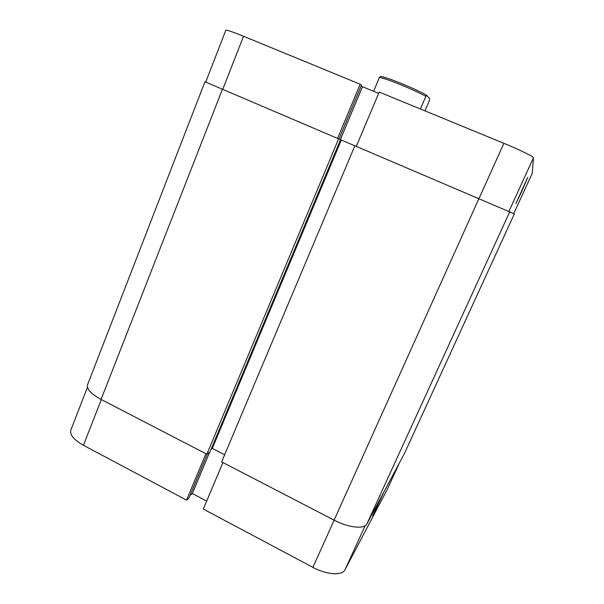 <?xml version="1.0" encoding="UTF-8"?>
<svg xmlns="http://www.w3.org/2000/svg" width="604" height="604" viewBox="0 0 604 604"><rect width="100%" height="100%" fill="white"/><g stroke="black" fill="none" stroke-linecap="round" stroke-linejoin="round"><path stroke-width="0.91" d="M222.453 89.226L101.057 399.418C90.985 393.906 86.493 389.006 87.565 384.733L204.945 81.774L514.359 213.892L404.582 453.204M354.91 145.7L221.638 461.886L334.103 520.142C348.599 527.813 364.446 529.436 366.922 523.849L404.484 453.415M211.06 449.293L212.291 448.402L224.635 454.774M101.057 399.418L206.87 454.231L209.913 452.026L340.581 139.6M338.663 138.777L206.87 454.231M341.351 139.939L212.291 448.402M383.978 491.867L372.751 515.778L381.086 497.288M205.911 453.74L186.538 500.127L83.427 445.269C73.786 439.81 69.596 434.729 70.864 430.025L87.459 387.209M387.466 488.991L399.471 462.807M365.171 525.684L345.035 569.7L387.353 489.232M345.035 569.7C342.279 575.861 326.756 574.902 312.895 567.352L203.314 509.051L222.929 462.551M190.056 495.401L192.359 493.536L206.666 501.109M186.538 500.127L188.886 498.209L207.429 453.823M209.633 452.23L192.359 493.536M521.969 190.917L515.929 203.51L527.76 177.38L521.969 190.917M478.98 198.595L503.872 143.322L379.221 92.065L356.337 146.311M205.715 82.099L225.79 30.321C226.591 29.8 232.502 31.786 243.525 36.263L222.748 89.354M339.018 138.928L361.449 85.255L360.188 84.235L243.525 36.263M378.67 93.371L362.483 86.712L361.252 85.715M503.872 143.322C519.765 149.83 533.974 156.829 533.453 157.818L508.938 211.392M532.267 173.235L513.755 213.612L532.267 173.235L533.453 157.818M337.606 138.324L360.188 84.235M340.399 139.524L362.483 86.712M424.959 110.872L429.391 100.626L429.648 98.845L426.801 95.349L425.835 96.33C419.146 92.744 410.682 88.848 400.46 84.651C390.388 80.581 383.381 78.173 379.44 77.418L380.747 76.519C385.903 76.716 416.088 89.03 426.801 95.349M420.376 108.984L425.835 96.33M373.604 91.287L379.44 77.418M509.753 211.747L366.922 523.849M478.927 198.573L334.103 520.142M101.321 399.561L83.427 445.269M312.895 567.352L334.148 520.165M514.359 213.899L404.537 453.31M399.501 462.755L387.413 489.112M380.747 76.519L380.256 76.731"/></g></svg>
